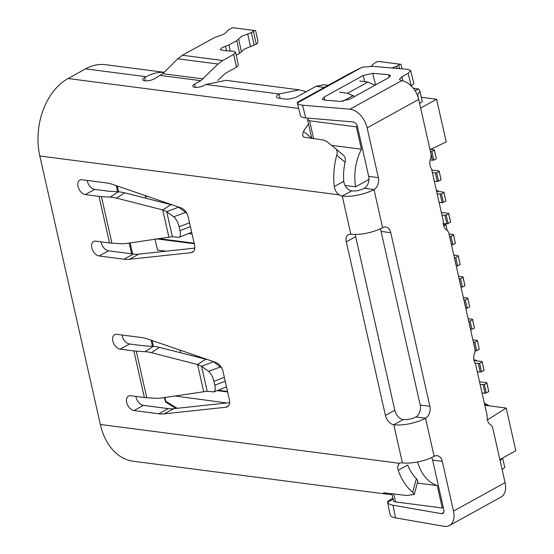 <?xml version="1.0" encoding="UTF-8"?>
<svg xmlns="http://www.w3.org/2000/svg" width="554" height="554" viewBox="0 0 554 554"><rect width="100%" height="100%" fill="white"/><g stroke="black" fill="none" stroke-linecap="round" stroke-linejoin="round"><path stroke-width="0.83" d="M392.052 494.57A59.694 42.132 -82.6 0 1 388.098 494.32A59.694 42.132 -82.6 0 1 385.231 493.808L383.347 493.108L384.428 492.852L406.47 495.491L414.267 494.473L412.73 492.319A59.694 42.132 -82.6 0 1 398.222 470.277C397.273 467.029 397.779 464.716 399.753 463.345A9.183 5.775 61.1 0 1 399.843 463.289A9.183 5.775 61.1 0 1 402.37 462.86A22.956 7.486 -12.7 0 0 434.128 456.33L425.534 418.215A22.956 7.486 167.3 0 1 393.783 424.752A9.183 5.775 61.1 0 1 385.425 415.445L346.298 241.821A9.183 5.775 61.1 0 1 348.307 234.619A9.183 5.775 61.1 0 1 350.841 234.19A22.956 7.486 -12.7 0 0 382.592 227.659L374.005 189.544A22.956 7.486 167.3 0 1 342.247 196.081A9.183 5.775 61.1 0 1 339.249 194.869L39.84 155.999A59.694 42.132 -82.6 0 1 68.066 78.523L85.572 68.862L146.208 76.729L144.642 77.595A6.89 2.244 -12.7 0 0 142.766 79.734A6.89 2.244 -12.7 0 0 147.184 80.842A6.89 2.244 -12.7 0 0 154.324 78.848L162.807 73.682L177.73 58.807L182.391 55.261L214.176 37.727L217.812 36.335C222.853 34.916 225.893 33.24 226.925 31.308L228.754 29.681L232.68 27.7L254.702 30.56L251.329 32.61L241.62 36.322L236.752 40.657L228.906 44.985L222.112 47.637L220.243 49.777L225.713 50.767L233.497 51.245L235.526 52.318L233.649 54.458L236.51 67.166L225.575 73.204L217.798 80.399M253.413 31.46L256.28 44.161L244.48 49.022L239.612 53.357L236.191 55.248M120.156 349.145A8.033 5.055 61.1 0 1 113.335 342.607A8.033 5.055 61.1 0 1 114.602 334.699A8.033 5.055 61.1 0 1 116.818 334.325L141.623 337.545A45.92 28.877 61.1 0 1 147.364 338.916L215.818 362.42A9.183 5.775 61.1 0 1 223.027 371.457L229.37 399.586A9.183 5.775 61.1 0 1 227.355 406.788A9.183 5.775 61.1 0 1 225.921 407.238L164.254 413.852A45.92 28.877 61.1 0 1 158.797 413.769L133.999 410.549A8.033 5.055 61.1 0 1 127.171 404.011A8.033 5.055 61.1 0 1 128.445 396.103A8.033 5.055 61.1 0 1 130.654 395.729L144.365 397.509A27.548 8.982 -12.7 0 0 146.755 397.73L136.256 351.146A27.548 8.982 167.3 0 1 133.867 350.924L120.156 349.145L129.532 343.972L143.244 345.751A13.774 4.487 167.3 0 0 144.442 345.862L153.223 346.389L145.044 351.672L136.256 351.146M85.323 194.579A8.033 5.055 61.1 0 1 78.502 188.048A8.033 5.055 61.1 0 1 79.776 180.133A8.033 5.055 61.1 0 1 81.985 179.759L106.79 182.979A45.92 28.877 61.1 0 1 112.531 184.35L180.985 207.861A9.183 5.775 61.1 0 1 188.194 216.891L194.537 245.027A9.183 5.775 61.1 0 1 192.522 252.229A9.183 5.775 61.1 0 1 191.088 252.672L129.421 259.286A45.92 28.877 61.1 0 1 123.964 259.203L99.166 255.983A8.033 5.055 61.1 0 1 92.338 249.445A8.033 5.055 61.1 0 1 93.612 241.537A8.033 5.055 61.1 0 1 95.821 241.163L109.533 242.943A27.548 8.982 -12.7 0 0 111.922 243.164L101.43 196.587A27.548 8.982 167.3 0 1 99.034 196.358L85.323 194.579L94.699 189.406L108.411 191.185A13.774 4.487 167.3 0 0 109.609 191.296L118.39 191.822L110.211 197.113L101.43 196.587M39.84 155.999L100.343 424.475A59.694 42.132 97.4 0 0 133.292 461.24L388.098 494.32M122.067 335.004A8.033 5.055 -118.9 0 0 129.532 343.972M203.65 391.463L197.577 364.504L151.339 352.676L159.517 347.393L205.756 359.214L197.577 364.504L201.552 366.236L207.189 391.262L161.553 397.987A45.92 32.471 -122.9 0 1 155.535 398.257L146.755 397.73M135.91 396.408A8.033 5.055 -118.9 0 0 143.375 405.376L168.174 408.596A45.92 28.877 -118.9 0 0 173.631 408.679L229.619 402.668M87.234 180.445A8.033 5.055 -118.9 0 0 94.699 189.406M168.818 236.897L162.744 209.938L116.506 198.117L124.685 192.827L170.923 204.655L162.744 209.938L166.719 211.67L172.356 236.697L126.721 243.428A45.92 32.471 -122.9 0 1 120.703 243.691L111.922 243.164M101.077 241.842A8.033 5.055 -118.9 0 0 108.542 250.81L133.341 254.03A45.92 28.877 -118.9 0 0 138.798 254.113L194.786 248.109M355.398 234.439A9.183 5.775 -118.9 0 0 355.675 236.648L394.801 410.265A9.183 5.775 -118.9 0 0 403.16 419.572A9.183 2.992 -12.7 0 0 415.86 416.961A9.183 6.482 97.4 0 0 420.202 405.043L429.883 406.297L390.75 232.68A9.183 6.482 97.4 0 0 385.681 227.022A9.183 6.482 97.4 0 0 382.592 227.659M85.572 68.862A59.694 42.132 -82.6 0 1 105.662 64.714L164.178 72.311M339.249 194.869C336.534 192.931 334.879 190.161 334.284 186.553A59.694 42.132 -82.6 0 1 336.749 155.141C337.497 152.239 337.13 150.072 335.641 148.652L326.659 141.36L323.467 140.044L303.89 137.143L302.941 136L302.602 134.407L303.544 131.305A59.694 42.132 -82.6 0 1 308.543 124.02M336.749 155.141L345.073 162.225C345.703 159.24 345.267 157.011 343.75 155.549L335.641 148.652M345.073 162.225A45.92 32.409 97.4 0 0 343.778 181.317C344.283 184.96 345.897 187.751 348.625 189.69A9.183 5.775 -118.9 0 0 351.624 190.901A9.183 2.992 -12.7 0 0 364.331 188.291A9.183 6.482 97.4 0 0 368.673 176.373L378.347 177.626L367.136 127.87L418.706 99.408L430.901 153.527A6.89 4.861 -82.6 0 1 430.562 158.714A9.183 6.482 97.4 0 0 431.573 168.97L443.304 221.046A9.183 6.482 97.4 0 0 446.635 230.021A6.89 4.861 -82.6 0 1 448.975 233.726L474.799 348.321A6.89 4.861 -82.6 0 1 474.466 353.507A9.183 6.482 97.4 0 0 475.471 363.763L487.201 415.839A9.183 6.482 97.4 0 0 490.532 424.814A6.89 4.861 -82.6 0 1 492.873 428.519L505.075 482.645L453.497 511.107L442.286 461.35A9.183 6.482 97.4 0 0 437.217 455.693A9.183 6.482 97.4 0 0 434.128 456.33M159.517 347.393A45.92 32.471 -122.9 0 0 153.223 346.389M151.339 352.676A45.92 32.471 -122.9 0 0 145.044 351.672M124.685 192.827A45.92 32.471 -122.9 0 0 118.39 191.822M116.506 198.117A45.92 32.471 -122.9 0 0 110.211 197.113M364.331 188.291L374.005 189.544A9.183 6.482 97.4 0 0 378.347 177.626M415.86 416.961L425.534 418.215A9.183 6.482 97.4 0 0 429.883 406.297M398.222 470.277L407.716 465.035A45.92 32.409 97.4 0 0 416.379 478.635L412.73 492.319M414.309 494.376L417.875 480.983L416.379 478.635M146.208 76.729A59.694 42.132 -82.6 0 1 164.109 72.387M413.277 88.176L418.436 88.986L415.126 90.808M160.48 75.455L200.797 80.683L194.641 84.083A6.89 2.244 -12.7 0 0 192.757 86.23A6.89 2.244 -12.7 0 0 197.176 87.331A6.89 2.244 -12.7 0 0 204.315 85.344L205.88 84.478L279.091 93.986A9.183 2.992 -12.7 0 0 276.584 96.839A9.183 2.992 -12.7 0 0 279.292 98.273L285.095 99.028A9.183 2.992 -12.7 0 0 297.803 96.41L316.036 86.348L324.353 87.428M311.715 138.078A45.92 32.409 97.4 0 0 311.639 138.195L303.544 131.305M205.756 359.214L207.321 359.504M213.089 361.485L213.491 361.714L201.552 366.236L208.574 371.395C210.977 373.431 212.764 376.734 213.934 381.311L224.363 377.364M170.923 204.655L172.488 204.938M178.256 206.919L178.658 207.148L166.719 211.67L173.741 216.829C176.144 218.865 177.931 222.175 179.101 226.752L189.53 222.805M390.75 232.68L381.076 231.42A9.183 6.482 97.4 0 0 380.141 228.892M431.573 168.97L443.304 221.046M418.706 99.408A18.365 11.551 -118.9 0 0 401.982 80.794L399.316 79.575L401.851 76.791L402.896 80.953M401.553 80.739L349.969 109.207A18.365 11.551 61.1 0 1 367.136 127.87M349.969 109.207L302.526 105.184L305.725 117.926L353.168 121.949A4.591 2.888 61.1 0 1 357.455 126.617L368.673 176.373M381.076 231.42L420.202 405.043M442.286 461.35L432.612 460.09A9.183 6.482 97.4 0 0 431.67 457.562M432.612 460.09L443.823 509.846A4.591 2.888 61.1 0 1 442.819 513.447A4.591 2.888 61.1 0 1 441.441 513.648L393.008 505.227C390.002 504.68 388.202 503.704 387.606 502.298L390.127 514.95C390.681 516.37 392.481 517.346 395.528 517.879L443.962 526.3A18.365 11.551 -118.9 0 0 449.474 525.511A18.365 11.551 -118.9 0 0 453.497 511.107M449.474 525.511L501.045 497.049A18.365 11.551 -118.9 0 0 505.075 482.645M487.201 415.839L475.471 363.763M391.879 493.787L393.465 500.837A6.89 2.244 -12.7 0 0 395.494 501.91L393.721 494.029M443.276 507.422L442.265 507.976L395.494 501.91M417.328 483.04L437.224 485.623C427.896 482.202 421.359 474.356 417.598 462.078L417.252 462.029M502.637 457.999L504.777 467.5L502.083 469.397M418.436 88.986L419.967 91.188L417.391 95.24M328.162 85.33L323.758 84.755L316.036 86.348M280.082 98.377L279.091 93.986L299.181 89.845L225.97 80.337L205.88 84.478M299.181 89.845L306.348 91.694M200.797 80.683L218.047 64.042L222.708 60.497L233.649 54.458M344.99 185.452L355.571 186.823C353.57 173.575 355.523 161.041 361.416 149.22L331.576 145.349M357.378 126.305L356.374 126.859L309.61 120.793L307.581 119.719L308.543 118.161M214.045 391.851L226.503 386.851M221.773 368.078L213.491 361.714M207.189 391.262L213.899 391.913M213.214 391.983C215.139 391.9 215.665 389.642 214.807 385.196L213.934 381.311M179.212 237.285L191.67 232.285M186.94 213.519L178.658 207.148M172.356 236.697L179.067 237.347M178.381 237.417C180.306 237.341 180.833 235.076 179.974 230.63L179.101 226.752M340.17 101.41L349.643 99.228L388.714 77.671L390.612 75.586L388.617 74.672L372.669 73.322L363.195 75.503L324.125 97.068L322.227 99.145L324.222 100.059L340.17 101.41M302.526 105.184C299.582 104.914 297.844 104.18 297.29 102.996L362.129 67.207L372.849 66.369L407.973 69.354L410.632 70.566L408.104 73.343L401.851 76.791M353.279 95.482L342.67 101.334M410.632 70.566L413.831 83.301L411.38 86.036M305.725 117.926C302.74 117.67 300.995 116.942 300.49 115.731L297.29 102.996C297.013 102.635 298.848 101.41 302.796 99.325L348.12 74.312L362.129 67.207M393.111 499.258L387.606 502.298C387.191 501.64 388.956 500.262 392.904 498.171M502.45 458.096L500.179 460.928M442.265 507.976L437.224 485.623M487.423 419.925L506.197 408.042L515.816 450.721L499.86 459.529M422.286 101.645L419.634 103.522M374.975 85.254L367.891 82.04L359.823 80.988M354.664 96.458L347.573 93.252L339.505 92.206M371.256 66.293L374.102 63.35L378.029 61.369L400.057 64.229L396.678 66.279L391.907 67.99M256.28 44.161L257.568 43.26L257.832 40.726M235.533 52.318L238.393 65.026L236.51 67.166M506.197 408.042L485.02 405.293M430.015 149.601L446.226 141.928L436.607 99.249L421.345 97.269M436.607 99.249L420.652 108.051M361.416 149.22L356.374 126.859M368.95 179.441L355.571 186.823M400.916 64.292L378.029 61.369M232.68 27.7L255.567 30.622M437.397 191.338L438.256 190.867L438.394 191.469M436.649 190.659L438.256 190.867M443.387 224.418L445.887 224.744L443.74 225.928M445.887 224.744L447.168 230.422M473.912 359.927L476.426 360.252L475.567 360.723M476.426 360.252L476.565 360.855M431.912 170.078L439.149 171.013L439.17 171.442L436.67 172.82L432.612 172.723M439.149 171.013L441.081 179.912L437.307 181.553L434.516 181.193M436.787 191.262L443.92 192.19L443.941 192.619L441.441 193.997L437.383 193.893M443.92 192.19L445.852 201.088L442.078 202.729L439.287 202.362M441.559 212.431L448.692 213.359L448.712 213.789L446.212 215.167L442.154 215.07M448.692 213.359L450.624 222.258L446.849 223.899L443.269 223.435M449.031 233.961L453.463 234.536L453.484 234.965L450.984 236.343L449.619 236.593M453.463 234.536L455.395 243.435L451.531 245.062M453.802 255.131L458.234 255.706L458.255 256.135L455.755 257.513L454.391 257.762M458.234 255.706L460.166 264.604L456.302 266.232M458.574 276.308L463.006 276.882L463.026 277.312L460.526 278.69L459.162 278.939M463.006 276.882L464.938 285.781L461.073 287.408M463.345 297.477L467.777 298.052L467.798 298.481L465.298 299.859L463.933 300.109M467.777 298.052L469.709 306.951L465.845 308.578M468.116 318.654L472.548 319.229L472.569 319.658L470.069 321.036L468.712 321.285M472.548 319.229L474.48 328.127L470.616 329.755M472.887 339.824L477.319 340.398L477.34 340.828L474.84 342.206L473.483 342.455M477.319 340.398L479.252 349.297L476.752 350.675L475 350.876M474.037 360.529L482.091 361.575L482.112 362.004L479.612 363.382L475.11 363.223M482.091 361.575L484.023 370.474L480.249 372.115L477.458 371.748M479.729 381.817L486.862 382.745L486.883 383.174L484.383 384.552L480.325 384.455M486.862 382.745L488.794 391.643L485.02 393.285L482.236 392.924M430.562 149.345L434.378 149.843L434.398 150.273L430.534 151.9M434.378 149.843L436.31 158.742L433.803 160.12L430.167 160.071M485.02 393.285L483.116 384.815M480.249 372.115L478.344 363.646M475.477 350.938L473.573 342.469M470.706 329.769L468.802 321.299M465.935 308.592L464.03 300.123M461.163 287.422L459.259 278.953M456.392 266.245L454.488 257.776M451.621 245.076L449.716 236.606M446.849 223.899L444.945 215.43M442.078 202.729L440.174 194.26M437.307 181.553L435.396 173.083M432.536 160.383L430.624 151.914M439.17 171.442L441.081 179.912M438.581 181.29L436.67 172.82M443.941 192.619L445.852 201.088M443.352 202.466L441.441 193.997M448.712 213.789L450.624 222.258M448.124 223.636L446.212 215.167M453.484 234.965L455.395 243.435M452.895 244.813L450.984 236.343M458.255 256.135L460.166 264.604M457.666 265.982L455.755 257.513M463.026 277.312L464.938 285.781M462.438 287.159L460.526 278.69M467.209 308.329L465.298 299.859M467.798 298.481L469.709 306.951M471.98 329.505L470.069 321.036M472.569 319.658L474.48 328.127M476.752 350.675L474.84 342.206M477.34 340.828L479.252 349.297M481.523 371.852L479.612 363.382M482.112 362.004L484.023 370.474M486.294 393.021L484.383 384.552M486.883 383.174L488.794 391.643M434.398 150.273L436.31 158.742M433.803 160.12L431.898 151.651M486.945 405.542A11.018 6.932 -118.9 0 0 484.688 403.824M489.521 405.874L484.584 403.354M218.318 390.231L227.528 391.429M158.174 238.545L194.129 243.213M148.569 196.725L145.377 196.31L145.356 195.777L146.076 195.867M117.316 185.992L118.639 191.843M130.142 242.894L132.628 253.94M152.149 340.558L153.472 346.402M164.974 397.46L165.854 401.359C166.082 402.633 165.971 402.613 165.514 401.311C165.971 402.613 166.082 402.633 165.854 401.359L177.148 408.298M174.718 395.951L226.835 402.973M227.652 391.976L217.272 390.625M205.028 359.034L206.497 359.221M180.043 350.135L180.646 352.794M155.009 239.037L157.502 250.089L165.999 251.197M194.253 243.767L156.304 238.836M188.907 233.615L192.058 234.023M186.158 212.701L186.504 212.75M145.377 196.31L145.813 198.228M116.243 185.625L117.635 191.781M129.186 243.047L131.61 253.801M151.076 340.191L152.468 346.34M164.219 397.578L165.514 401.311M241.44 51.73L238.58 39.029M144.365 397.509L133.867 350.924M109.533 242.943L99.034 196.358M350.841 234.19L342.247 196.081L351.624 190.901M100.343 424.475L399.753 463.345M402.37 462.86L393.783 424.752L403.16 419.572M143.375 405.376L133.999 410.549M168.174 408.596L158.797 413.769M173.631 408.679L164.254 413.852M228.497 405.812L225.921 407.238M108.542 250.81L99.166 255.983M133.341 254.03L123.964 259.203M138.798 254.113L129.421 259.286M193.665 251.246L191.088 252.672M355.675 236.648L346.298 241.821M394.801 410.265L385.425 415.445M298.641 108.452L68.066 78.523M334.284 186.553L343.778 181.317M385.231 493.808L385.459 492.956M343.75 155.549L335.752 148.742M393.008 505.227L395.528 517.879M145.383 80.863L144.642 77.595M194.641 84.083L195.375 87.359M162.807 73.682L203.124 78.91M313.661 138.77L309.61 120.793M443.719 512.388L441.441 513.648M417.695 95.066L418.402 98.19M222.708 60.497L182.391 55.261M177.73 58.807L218.047 64.042M220.513 366.873L208.574 371.395M225.236 381.249L214.807 385.196M185.68 212.314L173.741 216.829M190.403 226.683L179.974 230.63M408.104 73.343L411.262 85.918M324.125 97.068L324.886 100.115M363.195 75.503L364.733 81.632M372.669 73.322L375.577 84.914M389.282 77.325L388.617 74.672M367.891 82.04L347.573 93.252M393.042 67.671L393.132 68.094M397.163 68.433L396.678 66.279M398.769 65.13L399.559 68.634M225.506 46.307L226.496 50.677M230.222 50.823L228.906 44.985M236.752 40.657L239.612 53.357M247.686 34.002L250.553 46.702M254.189 45.317L251.329 32.61M311.819 138.528L307.574 119.719M422.328 101.638L419.974 91.181M400.944 64.292L401.969 68.841M255.588 30.622L257.866 40.719M165.958 402.294L175.943 408.43"/></g></svg>
